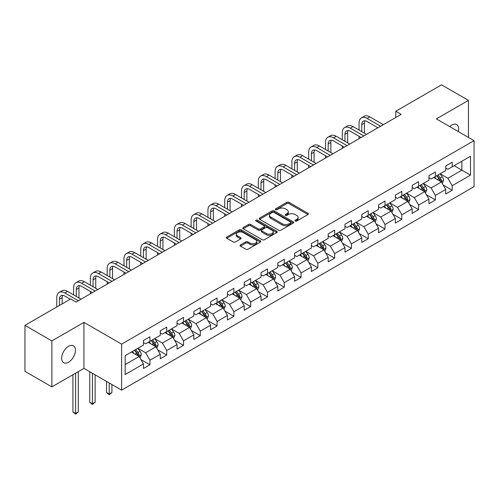 <?xml version="1.0" encoding="UTF-8"?>
<svg xmlns="http://www.w3.org/2000/svg" width="499" height="499" viewBox="0 0 499 499"><rect width="100%" height="100%" fill="white"/><g stroke="black" fill="none" stroke-linecap="round" stroke-linejoin="round"><path stroke-width="0.75" d="M295.277 221.026A1.048 0.605 0 0 0 296.762 221.026L307.983 214.545A1.497 0.861 0 0 0 308.426 213.934A1.497 0.861 0 0 0 307.983 213.329L288.965 202.344A1.497 0.861 0 0 0 286.856 202.344L275.629 208.825A1.048 0.605 0 0 0 275.323 209.256A1.048 0.605 0 0 0 275.629 209.68A1.048 0.605 0 0 0 277.107 209.68L278.561 208.844A4.784 2.763 0 0 1 285.322 208.844L286.906 209.755A4.784 2.763 0 0 1 288.31 211.707A4.784 2.763 0 0 1 286.906 213.659L285.453 214.501A1.048 0.605 0 0 0 285.147 214.926A1.048 0.605 0 0 0 285.453 215.356A1.048 0.605 0 0 0 286.931 215.356L288.385 214.514A4.784 2.763 0 0 1 295.146 214.514L296.73 215.431A4.784 2.763 0 0 1 298.134 217.383A4.784 2.763 0 0 1 296.73 219.335L295.277 220.171A1.048 0.605 0 0 0 294.971 220.602A1.048 0.605 0 0 0 295.277 221.026L295.277 220.171M68.544 362.212A9.743 5.626 120 0 0 74.912 353.629A9.743 5.626 120 0 0 73.415 345.819A9.743 5.626 120 0 0 68.544 346.3A9.743 5.626 120 0 0 62.182 354.889A9.743 5.626 120 0 0 63.672 362.698A9.743 5.626 120 0 0 68.544 362.212M458.344 131.58A9.743 5.626 120 0 0 456.641 124.569A9.743 5.626 120 0 0 451.77 125.049A9.743 5.626 120 0 0 449.711 126.603M240.468 244.928A1.497 0.861 0 0 0 240.031 245.539A1.497 0.861 0 0 0 240.468 246.144L245.801 249.226A1.497 0.861 0 0 0 247.916 249.226L260.384 242.027A1.497 0.861 0 0 0 260.821 241.416A1.497 0.861 0 0 0 260.384 240.811L241.366 229.827A1.497 0.861 0 0 0 239.252 229.827L226.783 237.025A1.497 0.861 0 0 0 226.346 237.636A1.497 0.861 0 0 0 226.783 238.248L233.233 241.965A1.497 0.861 0 0 0 235.341 241.965L240.68 238.884A1.497 0.861 0 0 0 241.117 238.279A1.497 0.861 0 0 0 240.68 237.667L237.48 235.821A3.998 2.308 0 0 1 236.314 234.187A3.998 2.308 0 0 1 238.778 232.06A3.998 2.308 0 0 1 243.138 232.559L255.656 239.788A3.998 2.308 0 0 1 256.829 241.416A3.998 2.308 0 0 1 254.359 243.549A3.998 2.308 0 0 1 250.005 243.05L247.916 241.847A1.497 0.861 0 0 0 245.801 241.847L240.468 244.928L240.468 246.144M83.938 322.373L51.859 340.898L24.95 325.36L24.95 371.35L51.859 386.887L83.938 368.368L121.619 390.118L121.619 344.129L83.938 322.373L83.938 368.368M468.455 137.418L468.455 100.38L436.376 118.899L474.05 140.649L121.619 344.129M468.455 100.38L441.54 84.842L395.788 111.252L395.788 117.471M24.95 325.36L70.702 298.945L76.085 302.051L401.171 114.365L395.788 111.252M278.667 230.257A1.497 0.861 0 0 0 280.775 230.257L293.244 223.059A1.497 0.861 0 0 0 293.686 222.448A1.497 0.861 0 0 0 293.244 221.837L274.225 210.859A1.497 0.861 0 0 0 272.111 210.859L259.648 218.057A1.497 0.861 0 0 0 259.206 218.662A1.497 0.861 0 0 0 259.648 219.273L278.667 230.257M256.417 221.257A1.048 0.605 0 0 1 257.478 221.4L257.478 220.159L276.814 231.324A1.497 0.861 0 0 1 277.251 231.935A1.497 0.861 0 0 1 276.814 232.54L264.345 239.738A1.497 0.861 0 0 1 262.237 239.738L243.213 228.76L243.213 227.538A1.497 0.861 0 0 0 242.776 228.149A1.497 0.861 0 0 0 243.213 228.76M243.213 227.538L248.552 224.456A1.497 0.861 0 0 1 250.666 224.456L258.376 228.91A1.497 0.861 0 0 0 260.49 228.91L264.033 226.87A1.497 0.861 0 0 0 264.47 226.259A1.497 0.861 0 0 0 264.033 225.648L255.999 221.013A1.048 0.605 0 0 1 255.694 220.583A1.048 0.605 0 0 1 256.336 220.028A1.048 0.605 0 0 1 257.478 220.159M121.619 390.118L474.05 186.645L474.05 140.649M140.936 359.573L149.925 364.763L149.925 360.222L160.26 354.259L160.26 358.793L166.722 355.063L166.722 350.529L177.051 344.566L177.051 349.1L183.513 345.37L183.513 340.836L193.849 334.866L193.849 339.407L200.305 335.677L200.305 331.136L210.64 325.173L210.64 329.708L217.096 325.978L217.096 321.443L227.432 315.474L227.432 320.015L233.894 316.285L233.894 311.75L244.223 305.781L244.223 310.316L250.685 306.592L250.685 302.051L261.021 296.088L261.021 300.623L267.476 296.893L267.476 292.358L277.812 286.389L277.812 290.929L284.268 287.199L284.268 282.665L294.603 276.696L294.603 281.23L301.065 277.506L301.065 272.965L311.395 267.002L311.395 271.537L317.857 267.807L317.857 263.272L328.192 257.303L328.192 261.844L334.648 258.114L334.648 253.579L344.984 247.61L344.984 252.145L351.439 248.421L351.439 243.88L361.775 237.917L361.775 242.452L368.231 238.722L368.231 234.187L378.566 228.218L378.566 232.759L385.028 229.029L385.028 224.494L395.358 218.525L395.358 223.059L401.82 219.335L401.82 214.795L412.155 208.832L412.155 213.366L418.611 209.636L418.611 205.101L428.947 199.132L428.947 203.673L435.402 199.943L435.402 195.402L445.738 189.439L445.738 193.974L452.2 190.244L452.2 185.709L470.495 175.143L470.495 156.249L461.887 161.221L461.887 170.171L470.495 175.143M149.925 364.763L143.469 368.493L143.469 363.952L125.168 374.518L125.168 355.625L143.469 345.059L143.469 340.524L149.925 336.794L149.925 341.328L160.26 335.365L160.26 330.825L166.722 327.101L166.722 331.635L177.051 325.666L177.051 321.131L183.513 317.401L183.513 321.942L193.849 315.973L193.849 311.438L200.305 307.708L200.305 312.243L210.64 306.28L210.64 301.739L217.096 298.015L217.096 302.55L227.432 296.581L227.432 292.046L233.894 288.316L233.894 292.857L244.223 286.888L244.223 282.353L250.685 278.623L250.685 283.158L261.021 277.195L261.021 272.654L267.476 268.93L267.476 273.464L277.812 267.495L277.812 262.961L284.268 259.231L284.268 263.771L294.603 257.802L294.603 253.267L301.065 249.537L301.065 254.072L311.395 248.109L311.395 243.568L317.857 239.844L317.857 244.379L328.192 238.41L328.192 233.875L334.648 230.145L334.648 234.686L344.984 228.717L344.984 224.182L351.439 220.452L351.439 224.987L361.775 219.024L361.775 214.483L368.231 210.753L368.231 215.294L378.566 209.324L378.566 204.79L385.028 201.06L385.028 205.594L395.358 199.631L395.358 195.097L401.82 191.367L401.82 195.901L412.155 189.938L412.155 185.397L418.611 181.667L418.611 186.208L428.947 180.239L428.947 175.704L435.402 171.974L435.402 176.509L445.738 170.546L445.738 166.011L452.2 162.281L452.2 166.816L470.495 156.249M148.203 342.326L155.956 346.799L145.621 352.768L137.874 348.29M143.469 342.576L145.621 343.817L149.925 341.328M145.621 352.768L149.925 360.222M155.956 346.799L160.26 354.259M165.001 332.627L172.748 337.106L162.412 343.069L154.665 338.596M160.26 332.877L162.412 334.124L166.722 331.635M162.412 343.069L166.722 350.529M172.748 337.106L177.051 344.566M181.792 322.934L189.539 327.406L179.21 333.376L171.456 328.903M177.051 323.184L179.21 324.425L183.513 321.942M179.21 333.376L183.513 340.836M189.539 327.406L193.849 334.866M198.583 313.241L206.337 317.713L196.001 323.683L188.248 319.204M193.849 313.491L196.001 314.732L200.305 312.243M196.001 323.683L200.305 331.136M206.337 317.713L210.64 325.173M215.375 303.542L223.128 308.02L212.792 313.983L205.039 309.511M210.64 303.791L212.792 305.039L217.096 302.55M212.792 313.983L217.096 321.443M223.128 308.02L227.432 315.474M232.166 293.849L239.919 298.321L229.584 304.29L221.837 299.818M227.432 294.098L229.584 295.339L233.894 292.857M229.584 304.29L233.894 311.75M239.919 298.321L244.223 305.781M248.964 284.156L256.711 288.628L246.381 294.597L238.628 290.119M244.223 284.405L246.381 285.646L250.685 283.158M246.381 294.597L250.685 302.051M256.711 288.628L261.021 296.088M265.755 274.456L273.508 278.935L263.173 284.898L255.419 280.426M261.021 274.706L263.173 275.947L267.476 273.464M263.173 284.898L267.476 292.358M273.508 278.935L277.812 286.389M282.546 264.763L290.299 269.235L279.964 275.205L272.211 270.732M277.812 265.013L279.964 266.254L284.268 263.771M279.964 275.205L284.268 282.665M290.299 269.235L294.603 276.696M299.338 255.07L307.091 259.542L296.755 265.512L289.008 261.033M294.603 255.32L296.755 256.561L301.065 254.072M296.755 265.512L301.065 272.965M307.091 259.542L311.395 267.002M316.135 245.371L323.882 249.849L313.547 255.812L305.8 251.34M311.395 245.62L313.547 246.862L317.857 244.379M313.547 255.812L317.857 263.272M323.882 249.849L328.192 257.303M332.927 235.678L340.674 240.15L330.344 246.119L322.591 241.641M328.192 235.927L330.344 237.168L334.648 234.686M330.344 246.119L334.648 253.579M340.674 240.15L344.984 247.61M349.718 225.985L357.471 230.457L347.136 236.426L339.382 231.948M344.984 226.228L347.136 227.475L351.439 224.987M347.136 236.426L351.439 243.88M357.471 230.457L361.775 237.917M366.509 216.285L374.262 220.764L363.927 226.727L356.18 222.255M361.775 216.535L363.927 217.776L368.231 215.294M363.927 226.727L368.231 234.187M374.262 220.764L378.566 228.218M383.307 206.592L391.054 211.065L380.718 217.034L372.971 212.555M378.566 206.842L380.718 208.083L385.028 205.594M380.718 217.034L385.028 224.494M391.054 211.065L395.358 218.525M400.098 196.899L407.845 201.371L397.516 207.341L389.763 202.862M395.358 197.142L397.516 198.39L401.82 195.901M397.516 207.341L401.82 214.795M407.845 201.371L412.155 208.832M416.89 187.2L424.643 191.678L414.307 197.641L406.554 193.169M412.155 187.449L414.307 188.691L418.611 186.208M414.307 197.641L418.611 205.101M424.643 191.678L428.947 199.132M433.681 177.507L441.434 181.979L431.099 187.948L423.345 183.47M428.947 177.756L431.099 178.998L435.402 176.509M431.099 187.948L435.402 195.402M441.434 181.979L445.738 189.439M454.134 165.699L461.887 170.171L447.89 178.249L440.143 173.777M445.738 168.057L447.89 169.304L452.2 166.816M447.89 178.249L452.2 185.709M51.859 340.898L51.859 386.887M125.168 364.576L139.165 356.498L131.412 352.02M139.165 356.498L143.469 363.952M443.212 185.06L452.2 190.244M426.414 194.753L435.402 199.943M409.623 204.447L418.611 209.636M392.832 214.146L401.82 219.335M376.04 223.839L385.028 229.029M359.243 233.532L368.231 238.722M342.451 243.231L351.439 248.421M325.66 252.924L334.648 258.114M308.869 262.617L317.857 267.807M292.077 272.317L301.065 277.506M275.28 282.01L284.268 287.199M258.488 291.703L267.476 296.893M241.697 301.402L250.685 306.592M224.906 311.095L233.894 316.285M208.108 320.788L217.096 325.978M191.317 330.488L200.305 335.677M174.525 340.181L183.513 345.37M157.734 349.874L166.722 355.063M295.695 221.176L296.73 220.577A4.784 2.763 0 0 0 298.134 218.624L298.134 217.383M288.31 211.707L288.31 212.954A4.784 2.763 0 0 1 286.906 214.907L285.871 215.499M307.964 214.558L288.965 203.586A1.497 0.861 0 0 0 286.856 203.586L276.047 209.829M293.225 223.065L274.225 212.1A1.497 0.861 0 0 0 272.111 212.1L259.667 219.286M290.605 222.872A1.048 0.605 0 0 0 290.911 222.448A1.048 0.605 0 0 0 290.605 222.018L273.907 212.381A1.048 0.605 0 0 0 272.429 212.381L270.901 213.266A4.784 2.763 0 0 0 269.497 215.219A4.784 2.763 0 0 0 270.901 217.171L282.309 223.758A4.784 2.763 0 0 0 289.071 223.758L290.605 222.872L290.605 224.113A1.048 0.605 0 0 0 290.911 223.689L290.911 222.448M269.497 215.219L269.497 216.46A4.784 2.763 0 0 0 270.901 218.412L270.901 217.171M290.605 224.113L289.071 224.999A4.784 2.763 0 0 1 282.309 224.999L270.901 218.412M243.238 228.773L248.552 225.704L248.552 224.456M264.47 226.259L264.47 227.5A1.497 0.861 0 0 1 264.033 228.112L260.49 230.158A1.497 0.861 0 0 1 258.376 230.158L250.666 225.704A1.497 0.861 0 0 0 248.552 225.704M257.478 221.4L276.795 232.553M266.379 233.532A3.998 2.308 0 0 0 270.739 234.031A3.998 2.308 0 0 0 273.202 231.904A3.998 2.308 0 0 0 272.036 230.27L267.62 227.725A1.497 0.861 0 0 0 265.512 227.725L261.969 229.765A1.497 0.861 0 0 0 261.532 230.376A1.497 0.861 0 0 0 261.969 230.987L266.379 233.532L266.379 234.779A3.998 2.308 0 0 0 270.739 235.279A3.998 2.308 0 0 0 273.202 233.145L273.202 231.904M261.532 230.376L261.532 231.617A1.497 0.861 0 0 0 261.969 232.228L261.969 230.987M266.379 234.779L261.969 232.228M256.829 241.416L256.829 242.664A3.998 2.308 0 0 1 254.359 244.791A3.998 2.308 0 0 1 250.005 244.292L247.916 243.088A1.497 0.861 0 0 0 245.801 243.088L240.487 246.157M236.314 234.187L236.314 235.434A3.998 2.308 0 0 0 237.48 237.062L237.48 235.821M240.68 237.667L240.68 238.884L237.48 237.062M260.366 242.04L241.366 231.068A1.497 0.861 0 0 0 239.252 231.068L226.802 238.26M442.282 183.451L443.561 180.226A4.036 2.327 -120 0 0 442.276 176.796L440.056 173.827M436.182 178.948L434.673 176.933M440.81 181.617L441.384 180.401A4.036 2.327 -120 0 0 440.23 177.975L438.01 175.006M436.999 175.592L439.463 178.879A2.052 1.185 60 0 1 439.837 179.503L441.384 180.401M436.719 175.754L438.939 178.717A4.036 2.327 60 0 1 440.093 181.143M359.062 130.077L359.062 123.116A11.415 6.593 60 0 1 361.426 117.889L364.12 116.336A11.415 6.593 60 0 1 369.828 116.897L383.307 124.681M361.426 117.889A11.415 6.593 60 0 1 367.133 118.45L380.612 126.235M377.924 127.788L367.133 121.556A7.61 4.397 -120 0 0 363.328 121.182A7.61 4.397 -120 0 0 361.756 124.669L361.756 131.63M364.919 120.833A7.61 4.397 -120 0 0 364.445 123.116L364.445 133.183M359.062 138.672L359.062 136.289M425.491 193.15L426.77 189.926A4.036 2.327 -120 0 0 425.485 186.489L423.264 183.52M419.391 188.647L417.881 186.632M424.019 191.317L424.593 190.094A4.036 2.327 -120 0 0 423.439 187.668L421.218 184.705M420.208 185.285L422.672 188.578A2.052 1.185 60 0 1 423.046 189.202L424.593 190.094M419.927 185.447L422.148 188.416A4.036 2.327 60 0 1 423.302 190.843M408.7 202.844L409.978 199.619A4.036 2.327 -120 0 0 408.693 196.182L406.467 193.219M402.593 198.34L401.09 196.325M407.221 201.01L407.802 199.793A4.036 2.327 -120 0 0 406.648 197.367L404.427 194.398M403.41 194.984L405.88 198.271A2.052 1.185 60 0 1 406.255 198.895L407.802 199.793M403.13 195.146L405.356 198.109A4.036 2.327 60 0 1 406.51 200.536M342.27 139.77L342.27 132.809A11.415 6.593 60 0 1 344.634 127.582L347.323 126.029A11.415 6.593 60 0 1 353.036 126.596L366.509 134.374M344.634 127.582A11.415 6.593 60 0 1 350.342 128.149L363.821 135.928M361.126 137.481L350.342 131.256A7.61 4.397 -120 0 0 346.537 130.875A7.61 4.397 -120 0 0 344.959 134.362L344.959 141.323M348.127 130.526A7.61 4.397 -120 0 0 347.653 132.809L347.653 142.876M342.27 148.371L342.27 145.982M325.479 149.463L325.479 142.502A11.415 6.593 60 0 1 327.843 137.275L330.531 135.722A11.415 6.593 60 0 1 336.239 136.289L349.718 144.068M327.843 137.275A11.415 6.593 60 0 1 333.55 137.843L347.03 145.621M344.335 147.18L333.55 140.949A7.61 4.397 -120 0 0 329.745 140.575A7.61 4.397 -120 0 0 328.167 144.055L328.167 151.016M331.336 140.219A7.61 4.397 -120 0 0 330.862 142.502L330.862 152.569M325.479 158.064L325.479 155.682M391.902 212.537L393.187 209.312A4.036 2.327 -120 0 0 391.896 205.881L389.675 202.912M385.802 208.033L384.292 206.018M390.43 210.709L391.01 209.486A4.036 2.327 -120 0 0 389.85 207.06L387.629 204.091M386.619 204.677L389.083 207.964A2.052 1.185 60 0 1 389.457 208.594L391.01 209.486M386.338 204.839L388.559 207.802A4.036 2.327 60 0 1 389.719 210.229M375.111 222.236L376.396 219.011A4.036 2.327 -120 0 0 375.105 215.574L372.884 212.605M369.011 217.732L367.501 215.718M373.639 220.402L374.213 219.18A4.036 2.327 -120 0 0 373.059 216.753L370.838 213.79M369.828 214.37L372.291 217.664A2.052 1.185 60 0 1 372.666 218.288L374.213 219.18M369.547 214.533L371.767 217.502A4.036 2.327 60 0 1 372.921 219.928M358.319 231.929L359.598 228.704A4.036 2.327 -120 0 0 358.313 225.267L356.093 222.304M352.219 227.425L350.71 225.411M356.847 230.095L357.421 228.879A4.036 2.327 -120 0 0 356.267 226.452L354.047 223.483M353.036 224.07L355.5 227.357A2.052 1.185 60 0 1 355.874 227.981L357.421 228.879M352.756 224.232L354.976 227.195A4.036 2.327 60 0 1 356.13 229.621M308.681 159.162L308.681 152.201A11.415 6.593 60 0 1 311.052 146.974L313.74 145.421A11.415 6.593 60 0 1 319.447 145.982L332.927 153.767M311.052 146.974A11.415 6.593 60 0 1 316.759 147.536L330.232 155.32M327.544 156.873L316.759 150.648A7.61 4.397 -120 0 0 312.954 150.268A7.61 4.397 -120 0 0 311.376 153.754L311.376 160.715M314.545 149.918A7.61 4.397 -120 0 0 314.064 152.201L314.064 162.269M308.681 167.764L308.681 165.375M291.89 168.855L291.89 161.894A11.415 6.593 60 0 1 294.254 156.667L296.949 155.114A11.415 6.593 60 0 1 302.656 155.682L316.135 163.46M294.254 156.667A11.415 6.593 60 0 1 299.968 157.235L313.441 165.013M310.752 166.566L299.968 160.341A7.61 4.397 -120 0 0 296.156 159.961A7.61 4.397 -120 0 0 294.585 163.447L294.585 170.409M297.747 159.611A7.61 4.397 -120 0 0 297.273 161.894L297.273 171.962M291.89 177.457L291.89 175.068M275.099 178.548L275.099 171.587A11.415 6.593 60 0 1 277.463 166.36L280.151 164.807A11.415 6.593 60 0 1 285.865 165.375L299.338 173.153M277.463 166.36A11.415 6.593 60 0 1 283.17 166.928L296.649 174.706M293.955 176.266L283.17 170.034A7.61 4.397 -120 0 0 279.365 169.66A7.61 4.397 -120 0 0 277.787 173.141L277.787 180.102M280.956 169.304A7.61 4.397 -120 0 0 280.482 171.587L280.482 181.655M275.099 187.15L275.099 184.767M341.528 241.628L342.807 238.397A4.036 2.327 -120 0 0 341.522 234.967L339.295 231.998M335.428 237.119L333.918 235.104M340.05 239.794L340.63 238.572A4.036 2.327 -120 0 0 339.476 236.146L337.255 233.176M336.245 233.763L338.709 237.05A2.052 1.185 60 0 1 339.083 237.68L340.63 238.572M335.958 233.925L338.185 236.888A4.036 2.327 60 0 1 339.339 239.314M258.307 188.248L258.307 181.287A11.415 6.593 60 0 1 260.671 176.06L263.36 174.507A11.415 6.593 60 0 1 269.067 175.068L282.546 182.852M260.671 176.06A11.415 6.593 60 0 1 266.379 176.621L279.858 184.405M277.163 185.959L266.379 179.734A7.61 4.397 -120 0 0 262.574 179.353A7.61 4.397 -120 0 0 260.996 182.84L260.996 189.801M264.164 179.004A7.61 4.397 -120 0 0 263.69 181.287L263.69 191.354M258.307 196.849L258.307 194.46M324.737 251.321L326.015 248.097A4.036 2.327 -120 0 0 324.724 244.66L322.504 241.691M318.63 246.818L317.121 244.803M323.258 249.488L323.839 248.265A4.036 2.327 -120 0 0 322.685 245.839L320.458 242.876M319.447 243.456L321.911 246.749A2.052 1.185 60 0 1 322.285 247.373L323.839 248.265M319.167 243.618L321.387 246.587A4.036 2.327 60 0 1 322.547 249.013M241.51 197.941L241.51 190.98A11.415 6.593 60 0 1 243.88 185.753L246.568 184.2A11.415 6.593 60 0 1 252.276 184.767L265.755 192.545M243.88 185.753A11.415 6.593 60 0 1 249.587 186.32L263.06 194.099M260.372 195.652L249.587 189.427A7.61 4.397 -120 0 0 245.782 189.046A7.61 4.397 -120 0 0 244.204 192.533L244.204 199.494M247.373 188.697A7.61 4.397 -120 0 0 246.893 190.98L246.893 201.047M241.51 206.542L241.51 204.153M307.939 261.014L309.224 257.79A4.036 2.327 -120 0 0 307.933 254.353L305.712 251.39M301.839 256.511L300.329 254.496M306.467 259.181L307.041 257.964A4.036 2.327 -120 0 0 305.887 255.538L303.666 252.569M302.656 253.155L305.12 256.442A2.052 1.185 60 0 1 305.494 257.066L307.041 257.964M302.375 253.317L304.596 256.28A4.036 2.327 60 0 1 305.75 258.707M224.718 207.634L224.718 200.673A11.415 6.593 60 0 1 227.082 195.446L229.777 193.893A11.415 6.593 60 0 1 235.484 194.46L248.964 202.238M227.082 195.446A11.415 6.593 60 0 1 232.796 196.013L246.269 203.798M243.581 205.351L232.796 199.12A7.61 4.397 -120 0 0 228.985 198.745A7.61 4.397 -120 0 0 227.413 202.226L227.413 209.187M230.582 198.396A7.61 4.397 -120 0 0 230.101 200.673L230.101 210.74M224.718 216.235L224.718 213.853M291.148 270.714L292.426 267.483A4.036 2.327 -120 0 0 291.142 264.052L288.921 261.083M285.048 266.204L283.538 264.189M289.676 268.88L290.25 267.657A4.036 2.327 -120 0 0 289.096 265.231L286.875 262.262M285.865 262.848L288.328 266.142A2.052 1.185 60 0 1 288.703 266.765L290.25 267.657M285.584 263.01L287.804 265.979A4.036 2.327 60 0 1 288.958 268.406M207.927 217.333L207.927 210.372A11.415 6.593 60 0 1 210.291 205.145L212.986 203.592A11.415 6.593 60 0 1 218.693 204.153L232.166 211.938M210.291 205.145A11.415 6.593 60 0 1 215.998 205.707L229.478 213.491M226.789 215.044L215.998 208.819A7.61 4.397 -120 0 0 212.194 208.439A7.61 4.397 -120 0 0 210.615 211.925L210.615 218.886M213.784 208.089A7.61 4.397 -120 0 0 213.31 210.372L213.31 220.439M207.927 225.935L207.927 223.546M274.356 280.407L275.635 277.182A4.036 2.327 -120 0 0 274.35 273.745L272.13 270.782M268.256 275.903L266.747 273.889M272.878 278.573L273.458 277.35A4.036 2.327 -120 0 0 272.304 274.924L270.084 271.961M269.073 272.541L271.537 275.835A2.052 1.185 60 0 1 271.911 276.458L273.458 277.35M268.793 272.704L271.013 275.673A4.036 2.327 60 0 1 272.167 278.099M191.136 227.026L191.136 220.065A11.415 6.593 60 0 1 193.5 214.838L196.188 213.285A11.415 6.593 60 0 1 201.902 213.853L215.375 221.631M193.5 214.838A11.415 6.593 60 0 1 199.207 215.406L212.686 223.184M209.992 224.737L199.207 218.512A7.61 4.397 -120 0 0 195.402 218.138A7.61 4.397 -120 0 0 193.824 221.618L193.824 228.579M196.993 217.782A7.61 4.397 -120 0 0 196.519 220.065L196.519 230.133M191.136 235.628L191.136 233.239M257.565 290.1L258.844 286.875A4.036 2.327 -120 0 0 257.559 283.438L255.332 280.475M251.459 285.596L249.949 283.582M256.087 288.266L256.667 287.05A4.036 2.327 -120 0 0 255.513 284.623L253.286 281.654M252.276 282.241L254.746 285.528A2.052 1.185 60 0 1 255.114 286.152L256.667 287.05M251.995 282.403L254.222 285.366A4.036 2.327 60 0 1 255.376 287.792M174.344 236.719L174.344 229.758A11.415 6.593 60 0 1 176.708 224.531L179.397 222.978A11.415 6.593 60 0 1 185.104 223.546L198.583 231.324M176.708 224.531A11.415 6.593 60 0 1 182.416 225.099L195.895 232.883M193.2 234.436L182.416 228.205A7.61 4.397 -120 0 0 178.611 227.831A7.61 4.397 -120 0 0 177.033 231.318L177.033 238.273M180.201 227.482A7.61 4.397 -120 0 0 179.721 229.758L179.721 239.832M174.344 245.321L174.344 242.938M240.768 299.799L242.052 296.568A4.036 2.327 -120 0 0 240.761 293.138L238.541 290.168M234.667 295.289L233.158 293.275M239.295 297.965L239.876 296.743A4.036 2.327 -120 0 0 238.715 294.316L236.495 291.354M235.484 291.934L237.948 295.227A2.052 1.185 60 0 1 238.322 295.851L239.876 296.743M235.204 292.096L237.424 295.065A4.036 2.327 60 0 1 238.578 297.491M157.547 246.419L157.547 239.458A11.415 6.593 60 0 1 159.911 234.231L162.605 232.677A11.415 6.593 60 0 1 168.313 233.239L181.792 241.023M159.911 234.231A11.415 6.593 60 0 1 165.624 234.792L179.097 242.576M176.409 244.13L165.624 237.904A7.61 4.397 -120 0 0 161.813 237.524A7.61 4.397 -120 0 0 160.241 241.011L160.241 247.972M163.41 237.175A7.61 4.397 -120 0 0 162.93 239.458L162.93 249.525M157.547 255.02L157.547 252.631M223.976 309.492L225.255 306.267A4.036 2.327 -120 0 0 223.97 302.831L221.749 299.868M217.876 304.989L216.366 302.974M222.504 307.658L223.078 306.436A4.036 2.327 -120 0 0 221.924 304.01L219.703 301.047M218.693 301.627L221.157 304.92A2.052 1.185 60 0 1 221.531 305.544L223.078 306.436M218.412 301.789L220.633 304.758A4.036 2.327 60 0 1 221.787 307.184M140.755 256.112L140.755 249.151A11.415 6.593 60 0 1 143.119 243.924L145.814 242.371A11.415 6.593 60 0 1 151.521 242.938L165.001 250.716M143.119 243.924A11.415 6.593 60 0 1 148.827 244.491L162.306 252.269M159.618 253.823L148.827 247.598A7.61 4.397 -120 0 0 145.022 247.223A7.61 4.397 -120 0 0 143.45 250.704L143.45 257.665M146.612 246.868A7.61 4.397 -120 0 0 146.138 249.151L146.138 259.218M140.755 264.713L140.755 262.324M207.185 319.185L208.463 315.961A4.036 2.327 -120 0 0 207.179 312.524L204.958 309.561M201.085 314.682L199.575 312.667M205.707 317.352L206.287 316.135A4.036 2.327 -120 0 0 205.133 313.709L202.912 310.74M201.902 311.326L204.365 314.613A2.052 1.185 60 0 1 204.74 315.237L206.287 316.135M201.621 311.488L203.842 314.451A4.036 2.327 60 0 1 204.995 316.877M123.964 265.805L123.964 258.844A11.415 6.593 60 0 1 126.328 253.617L129.016 252.064A11.415 6.593 60 0 1 134.73 252.631L148.203 260.416M126.328 253.617A11.415 6.593 60 0 1 132.035 254.184L145.515 261.969M142.82 263.522L132.035 257.291A7.61 4.397 -120 0 0 128.231 256.916A7.61 4.397 -120 0 0 126.652 260.403L126.652 267.358M129.821 256.567A7.61 4.397 -120 0 0 129.347 258.844L129.347 268.917M123.964 274.406L123.964 272.024M190.393 328.885L191.672 325.654A4.036 2.327 -120 0 0 190.387 322.223L188.16 319.254M184.287 324.375L182.777 322.36M188.915 327.051L189.495 325.828A4.036 2.327 -120 0 0 188.341 323.402L186.115 320.439M185.104 321.019L187.574 324.313A2.052 1.185 60 0 1 187.942 324.936L189.495 325.828M184.823 321.181L187.05 324.15A4.036 2.327 60 0 1 188.204 326.577M107.173 275.504L107.173 268.543A11.415 6.593 60 0 1 109.537 263.316L112.225 261.763A11.415 6.593 60 0 1 117.932 262.324L131.412 270.109M109.537 263.316A11.415 6.593 60 0 1 115.244 263.877L128.723 271.662M126.029 273.215L115.244 266.99A7.61 4.397 -120 0 0 111.439 266.609A7.61 4.397 -120 0 0 109.861 270.096L109.861 277.057M113.03 266.26A7.61 4.397 -120 0 0 112.549 268.543L112.549 278.61M107.173 284.106L107.173 281.717M173.596 338.578L174.881 335.353A4.036 2.327 -120 0 0 173.59 331.916L171.369 328.953M167.496 334.074L165.986 332.06M172.124 336.744L172.704 335.521A4.036 2.327 -120 0 0 171.544 333.095L169.323 330.132M168.313 330.712L170.777 334.006A2.052 1.185 60 0 1 171.151 334.629L172.704 335.521M168.032 330.874L170.253 333.843A4.036 2.327 60 0 1 171.407 336.27M109.212 382.958L109.212 394.085L111.907 392.532L111.907 384.511M111.907 392.532L109.212 394.765L106.524 392.532L106.524 381.404M106.524 392.532L109.212 394.085L109.212 394.765M90.375 285.197L90.375 278.236A11.415 6.593 60 0 1 92.739 273.009L95.434 271.456A11.415 6.593 60 0 1 101.141 272.024L114.62 279.802M92.739 273.009A11.415 6.593 60 0 1 98.453 273.577L111.926 281.355M109.237 282.908L98.453 276.683A7.61 4.397 -120 0 0 94.648 276.309A7.61 4.397 -120 0 0 93.07 279.789L93.07 286.75M96.238 275.953A7.61 4.397 -120 0 0 95.758 278.236L95.758 288.303M90.375 293.799L90.375 291.41M156.805 348.271L158.089 345.046A4.036 2.327 -120 0 0 156.798 341.609L154.578 338.646M150.704 343.767L149.195 341.753M155.332 346.437L155.906 345.221A4.036 2.327 -120 0 0 154.752 342.794L152.532 339.825M151.521 340.412L153.985 343.699A2.052 1.185 60 0 1 154.359 344.322L155.906 345.221M151.241 340.574L153.461 343.537A4.036 2.327 60 0 1 154.615 345.963M92.421 373.264L92.421 403.778L95.116 402.225L95.116 374.818M95.116 402.225L92.421 404.464L89.733 402.225L89.733 371.711M89.733 402.225L92.421 403.778L92.421 404.464M73.584 294.89L73.584 287.929A11.415 6.593 60 0 1 75.948 282.708L78.642 281.149A11.415 6.593 60 0 1 84.35 281.717L97.829 289.501M75.948 282.708A11.415 6.593 60 0 1 81.655 283.27L95.134 291.054M92.446 292.607L81.655 286.376A7.61 4.397 -120 0 0 77.85 286.002A7.61 4.397 -120 0 0 76.278 289.489L76.278 296.45M79.441 285.653A7.61 4.397 -120 0 0 78.967 287.929L78.967 298.003M140.013 357.97L141.292 354.745A4.036 2.327 -120 0 0 140.007 351.308L137.786 348.339M133.913 353.46L132.403 351.446M138.541 356.136L139.115 354.914A4.036 2.327 -120 0 0 137.961 352.487L135.74 349.525M134.73 350.105L137.194 353.398A2.052 1.185 60 0 1 137.568 354.022L139.115 354.914M134.449 350.267L136.67 353.236A4.036 2.327 60 0 1 137.824 355.662M75.63 373.165L75.63 413.478L78.318 411.918L78.318 371.612M78.318 411.918L75.63 414.158L72.941 411.918L72.941 374.718M72.941 411.918L75.63 413.478L75.63 414.158M56.792 306.972L56.792 297.629A11.415 6.593 60 0 1 59.156 292.402L61.845 290.848A11.415 6.593 60 0 1 67.558 291.41L81.031 299.194M59.156 292.402A11.415 6.593 60 0 1 64.864 292.969L78.343 300.747M70.272 299.194L64.864 296.075A7.61 4.397 -120 0 0 61.059 295.695A7.61 4.397 -120 0 0 59.481 299.182L59.481 305.419M62.649 295.346A7.61 4.397 -120 0 0 62.175 297.629L62.175 303.866M296.73 220.577L296.73 219.335M285.453 215.356L285.453 214.501M286.906 214.907L286.906 213.659M275.629 209.68L275.629 208.825M286.856 203.586L286.856 202.344M288.965 203.586L288.965 202.344M307.983 214.545L307.983 213.329M259.648 219.273L259.648 218.057M272.111 212.1L272.111 210.859M274.225 212.1L274.225 210.859M293.244 223.059L293.244 221.837M282.309 224.999L282.309 223.758M289.071 224.999L289.071 223.758M250.666 225.704L250.666 224.456M258.376 230.158L258.376 228.91M260.49 230.158L260.49 228.91M264.033 228.112L264.033 226.87M276.814 232.54L276.814 231.324M245.801 243.088L245.801 241.847M247.916 243.088L247.916 241.847M250.005 244.292L250.005 243.05M226.783 238.248L226.783 237.025M239.252 231.068L239.252 229.827M241.366 231.068L241.366 229.827M260.384 242.027L260.384 240.811M441.035 181.748L443.536 180.307M440.23 177.975L442.276 176.796M437.361 179.628L438.939 178.717M369.828 116.897L367.133 118.45M364.445 123.116L361.756 124.669M424.244 191.448L426.745 190M423.439 187.668L425.485 186.489M420.57 189.327L422.148 188.416M407.452 201.141L409.953 199.694M406.648 197.367L408.693 196.182M403.778 199.02L405.356 198.109M353.036 126.596L350.342 128.149M347.653 132.809L344.959 134.362M336.239 136.289L333.55 137.843M330.862 142.502L328.167 144.055M390.655 210.834L393.162 209.393M389.85 207.06L391.896 205.881M386.981 208.713L388.559 207.802M373.863 220.533L376.365 219.086M373.059 216.753L375.105 215.574M370.189 218.412L371.767 217.502M357.072 230.226L359.573 228.785M356.267 226.452L358.313 225.267M353.398 228.105L354.976 227.195M319.447 145.982L316.759 147.536M314.064 152.201L311.376 153.754M302.656 155.682L299.968 157.235M297.273 161.894L294.585 163.447M285.865 165.375L283.17 166.928M280.482 171.587L277.787 173.141M340.281 239.925L342.782 238.478M339.476 236.146L341.522 234.967M336.607 237.805L338.185 236.888M269.067 175.068L266.379 176.621M263.69 181.287L260.996 182.84M323.483 249.619L325.99 248.171M322.685 245.839L324.724 244.66M319.815 247.498L321.387 246.587M252.276 184.767L249.587 186.32M246.893 190.98L244.204 192.533M306.692 259.312L309.193 257.871M305.887 255.538L307.933 254.353M303.018 257.191L304.596 256.28M235.484 194.46L232.796 196.013M230.101 200.673L227.413 202.226M289.9 269.011L292.402 267.564M289.096 265.231L291.142 264.052M286.226 266.89L287.804 265.979M218.693 204.153L215.998 205.707M213.31 210.372L210.615 211.925M273.109 278.704L275.61 277.257M272.304 274.924L274.35 273.745M269.435 276.583L271.013 275.673M201.902 213.853L199.207 215.406M196.519 220.065L193.824 221.618M256.311 288.397L258.819 286.956M255.513 284.623L257.559 283.438M252.644 286.276L254.222 285.366M185.104 223.546L182.416 225.099M179.721 229.758L177.033 231.318M239.52 298.096L242.021 296.649M238.715 294.316L240.761 293.138M235.846 295.976L237.424 295.065M168.313 233.239L165.624 234.792M162.93 239.458L160.241 241.011M222.729 307.789L225.23 306.342M221.924 304.01L223.97 302.831M219.055 305.669L220.633 304.758M151.521 242.938L148.827 244.491M146.138 249.151L143.45 250.704M205.937 317.483L208.439 316.042M205.133 313.709L207.179 312.524M202.263 315.362L203.842 314.451M134.73 252.631L132.035 254.184M129.347 258.844L126.652 260.403M189.14 327.182L191.647 325.735M188.341 323.402L190.387 322.223M185.472 325.061L187.05 324.15M117.932 262.324L115.244 263.877M112.549 268.543L109.861 270.096M172.348 336.875L174.856 335.428M171.544 333.095L173.59 331.916M168.674 334.754L170.253 333.843M101.141 272.024L98.453 273.577M95.758 278.236L93.07 279.789M155.557 346.568L158.058 345.127M154.752 342.794L156.798 341.609M151.883 344.447L153.461 343.537M84.35 281.717L81.655 283.27M78.967 287.929L76.278 289.489M138.766 356.267L141.267 354.82M137.961 352.487L140.007 351.308M135.092 354.147L136.67 353.236M67.558 291.41L64.864 292.969M62.175 297.629L59.481 299.182"/></g></svg>
